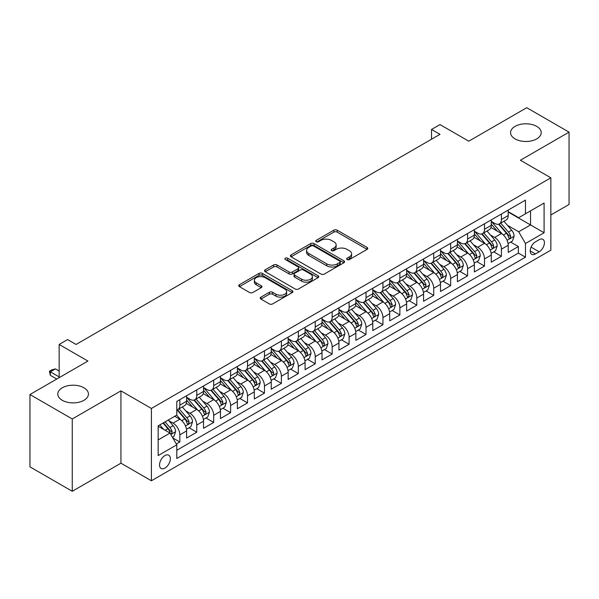 <?xml version="1.0" encoding="UTF-8"?>
<svg xmlns="http://www.w3.org/2000/svg" width="599" height="599" viewBox="0 0 599 599"><rect width="100%" height="100%" fill="white"/><g stroke="black" fill="none" stroke-linecap="round" stroke-linejoin="round"><path stroke-width="0.9" d="M347.113 259.562A1.647 0.951 0 0 0 349.434 259.562L367.09 249.371A2.351 1.355 0 0 0 367.779 248.405A2.351 1.355 0 0 0 367.09 247.447L337.185 230.181A2.351 1.355 0 0 0 333.86 230.181L316.205 240.379A1.647 0.951 0 0 0 315.725 241.045A1.647 0.951 0 0 0 316.205 241.719A1.647 0.951 0 0 0 318.533 241.719L320.817 240.401A7.517 4.343 0 0 1 331.449 240.401L333.942 241.839A7.517 4.343 0 0 1 336.144 244.909A7.517 4.343 0 0 1 333.942 247.979L331.659 249.296A1.647 0.951 0 0 0 331.18 249.97A1.647 0.951 0 0 0 331.659 250.637A1.647 0.951 0 0 0 333.987 250.637L336.271 249.319A7.517 4.343 0 0 1 346.903 249.319L349.397 250.756A7.517 4.343 0 0 1 351.598 253.826A7.517 4.343 0 0 1 349.397 256.896L347.113 258.214A1.647 0.951 0 0 0 346.626 258.888A1.647 0.951 0 0 0 347.113 259.562L347.113 258.214M83.942 387.793A15.319 8.843 0 0 0 67.253 385.876A15.319 8.843 0 0 0 57.789 394.045A15.319 8.843 0 0 0 62.281 400.297A15.319 8.843 0 0 0 78.978 402.221A15.319 8.843 0 0 0 88.435 394.045A15.319 8.843 0 0 0 83.942 387.793M536.719 126.382A15.319 8.843 0 0 0 520.022 124.465A15.319 8.843 0 0 0 510.565 132.641A15.319 8.843 0 0 0 515.058 138.893A15.319 8.843 0 0 0 531.747 140.81A15.319 8.843 0 0 0 541.211 132.641A15.319 8.843 0 0 0 536.719 126.382M164.935 468.074A7.66 4.425 120 0 0 169.944 461.32A7.66 4.425 120 0 0 168.768 455.188A7.66 4.425 120 0 0 164.935 455.562A7.66 4.425 120 0 0 159.933 462.316A7.66 4.425 120 0 0 161.109 468.448A7.66 4.425 120 0 0 164.935 468.074M260.924 297.134A2.351 1.355 0 0 0 260.236 298.092A2.351 1.355 0 0 0 260.924 299.058L269.318 303.903A2.351 1.355 0 0 0 272.635 303.903L292.245 292.582A2.351 1.355 0 0 0 292.933 291.623A2.351 1.355 0 0 0 292.245 290.665L262.34 273.399A2.351 1.355 0 0 0 259.015 273.399L239.405 284.712A2.351 1.355 0 0 0 238.724 285.671A2.351 1.355 0 0 0 239.405 286.636L249.543 292.484A2.351 1.355 0 0 0 252.868 292.484L261.254 287.64A2.351 1.355 0 0 0 261.943 286.681A2.351 1.355 0 0 0 261.254 285.723L256.23 282.818A6.282 3.631 0 0 1 254.388 280.257A6.282 3.631 0 0 1 258.266 276.903A6.282 3.631 0 0 1 265.117 277.689L284.81 289.055A6.282 3.631 0 0 1 286.651 291.623A6.282 3.631 0 0 1 282.765 294.97A6.282 3.631 0 0 1 275.922 294.184L272.635 292.29A2.351 1.355 0 0 0 269.318 292.29L260.924 297.134L260.924 299.058M550.855 214.974L569.05 204.469L569.05 132.147L526.738 107.715L468.762 141.192L439.988 124.577L431.527 129.459L439.988 134.348L76.073 344.455L67.612 339.566L59.151 344.455L59.151 377.677M72.262 418.963L72.262 491.285L120.931 463.184L120.931 390.87L72.262 418.963L29.95 394.531L87.926 361.062L59.151 344.455M120.931 390.87L151.397 408.458L550.855 177.836L550.855 250.15L151.397 480.772L151.397 408.458M569.05 132.147L520.389 160.247L550.855 177.836M320.982 274.065A2.351 1.355 0 0 0 324.306 274.065L343.908 262.751A2.351 1.355 0 0 0 344.597 261.793A2.351 1.355 0 0 0 343.908 260.827L314.003 243.561A2.351 1.355 0 0 0 310.686 243.561L291.077 254.882A2.351 1.355 0 0 0 290.388 255.84A2.351 1.355 0 0 0 291.077 256.799L320.982 274.065M286.008 259.914A1.647 0.951 0 0 1 287.67 260.146L287.67 258.191L318.076 275.75A2.351 1.355 0 0 1 318.765 276.708A2.351 1.355 0 0 1 318.076 277.666L298.474 288.98A2.351 1.355 0 0 1 295.15 288.98L265.245 271.714L265.245 269.797A2.351 1.355 0 0 0 264.556 270.755A2.351 1.355 0 0 0 265.245 271.714M265.245 269.797L273.631 264.953A2.351 1.355 0 0 1 276.955 264.953L289.085 271.953A2.351 1.355 0 0 0 292.409 271.953L297.973 268.741A2.351 1.355 0 0 0 298.661 267.783A2.351 1.355 0 0 0 297.973 266.825L285.349 259.532A1.647 0.951 0 0 1 284.862 258.865A1.647 0.951 0 0 1 285.88 257.989A1.647 0.951 0 0 1 287.67 258.191M72.262 491.285L29.95 466.853L29.95 394.531M176.323 444.009L179.835 441.98L172.804 437.921M168.813 420.663L173.059 423.119A9.577 5.526 60 0 1 179.835 434.844L186.603 430.936L186.603 438.071L196.757 432.208L189.059 427.761M185.735 410.892L189.988 413.347A9.577 5.526 60 0 1 196.757 425.073L203.525 421.164L203.525 428.3L213.686 422.437L205.981 417.99M202.664 401.12L206.917 403.576A9.577 5.526 60 0 1 213.686 415.302L220.454 411.393L220.454 418.529L230.608 412.666L222.91 408.219M219.593 391.349L223.839 393.805A9.577 5.526 60 0 1 230.608 405.53L237.384 401.622L237.384 408.758L247.537 402.887L239.832 398.447M236.515 381.578L240.768 384.034A9.577 5.526 60 0 1 247.537 395.759L254.305 391.851L254.305 398.979L264.466 393.116L256.761 388.669M253.444 371.807L257.69 374.255A9.577 5.526 60 0 1 264.466 385.988L271.235 382.072L271.235 389.208L281.388 383.345L273.691 378.897M270.366 362.036L274.619 364.484A9.577 5.526 60 0 1 281.388 376.209L288.156 372.301L288.156 379.437L298.317 373.574L290.612 369.126M287.295 352.257L291.548 354.713A9.577 5.526 60 0 1 298.317 366.438L305.086 362.53L305.086 369.665L315.239 363.803L307.542 359.355M304.225 342.486L308.47 344.942A9.577 5.526 60 0 1 315.239 356.667L322.015 352.759L322.015 359.894L332.168 354.031L324.463 349.584M321.146 332.715L325.399 335.17A9.577 5.526 60 0 1 332.168 346.896L338.937 342.987L338.937 350.123L349.097 344.26L341.393 339.813M338.076 322.943L342.321 325.399A9.577 5.526 60 0 1 349.097 337.125L355.866 333.216L355.866 340.352L366.019 334.482L358.322 330.042M354.997 313.172L359.25 315.628A9.577 5.526 60 0 1 366.019 327.353L372.788 323.445L372.788 330.573L382.948 324.71L375.244 320.263M371.927 303.401L376.179 305.849A9.577 5.526 60 0 1 382.948 317.582L389.717 313.666L389.717 320.802L399.87 314.939L392.173 310.492M388.856 293.63L393.101 296.078A9.577 5.526 60 0 1 399.87 307.804L406.646 303.895L406.646 311.031L416.799 305.168L409.095 300.72M405.778 283.851L410.03 286.307A9.577 5.526 60 0 1 416.799 298.032L423.568 294.124L423.568 301.26L433.728 295.397L426.024 290.949M422.707 274.08L426.952 276.536A9.577 5.526 60 0 1 433.728 288.261L440.497 284.353L440.497 291.488L450.65 285.626L442.953 281.178M439.629 264.309L443.881 266.765A9.577 5.526 60 0 1 450.65 278.49L457.419 274.582L457.419 281.717L467.579 275.854L459.875 271.407M456.558 254.538L460.803 256.993A9.577 5.526 60 0 1 467.579 268.719L474.348 264.81L474.348 271.946L484.501 266.076L476.804 261.636M473.487 244.766L477.732 247.215A9.577 5.526 60 0 1 484.501 258.948L491.277 255.039L491.277 262.167L501.43 256.305L501.43 249.177A9.577 5.526 -120 0 0 494.662 237.444L490.409 234.995M493.726 251.857L501.43 256.305M186.603 430.936A9.577 5.526 -120 0 0 179.835 419.21L174.751 416.275M203.525 421.164A9.577 5.526 -120 0 0 196.757 409.439L186.289 403.397M220.454 411.393A9.577 5.526 -120 0 0 213.686 399.668L203.218 393.625M237.384 401.622A9.577 5.526 -120 0 0 230.608 389.897L220.14 383.847M254.305 391.851A9.577 5.526 -120 0 0 247.537 380.118L237.069 374.076M271.235 382.072A9.577 5.526 -120 0 0 264.466 370.347L253.998 364.304M288.156 372.301A9.577 5.526 -120 0 0 281.388 360.576L270.92 354.533M305.086 362.53A9.577 5.526 -120 0 0 298.317 350.804L287.849 344.762M322.015 352.759A9.577 5.526 -120 0 0 315.239 341.033L304.771 334.991M338.937 342.987A9.577 5.526 -120 0 0 332.168 331.262L321.7 325.22M355.866 333.216A9.577 5.526 -120 0 0 349.097 321.491L338.63 315.441M372.788 323.445A9.577 5.526 -120 0 0 366.019 311.712L355.551 305.67M389.717 313.666A9.577 5.526 -120 0 0 382.948 301.941L372.481 295.899M406.646 303.895A9.577 5.526 -120 0 0 399.87 292.17L389.402 286.127M423.568 294.124A9.577 5.526 -120 0 0 416.799 282.399L406.332 276.356M440.497 284.353A9.577 5.526 -120 0 0 433.728 272.627L423.261 266.585M457.419 274.582A9.577 5.526 -120 0 0 450.65 262.856L440.183 256.814M474.348 264.81A9.577 5.526 -120 0 0 467.579 253.085L457.112 247.035M491.277 255.039A9.577 5.526 -120 0 0 484.501 243.306L474.034 237.264M539.175 239.697L535.454 241.846A7.42 4.283 120 0 0 530.602 248.383A7.42 4.283 120 0 0 531.74 254.328A7.42 4.283 120 0 0 535.454 253.961L539.175 251.812A7.42 4.283 120 0 0 544.019 245.276A7.42 4.283 120 0 0 542.889 239.323A7.42 4.283 120 0 0 539.175 239.697M158.166 439.928L170.011 433.084L176.787 444.817L176.787 458.497L525.465 257.188L525.465 243.508L518.697 231.776L507.338 225.224M176.787 444.817L158.166 455.562L158.166 425.852L176.787 415.107L176.787 401.427L525.465 200.118L525.465 213.798L544.087 203.046L544.087 232.756L525.465 243.508M186.603 397.317L189.988 399.278A9.577 5.526 60 0 0 194.772 399.75L201.549 395.842A9.577 5.526 -120 0 0 203.525 391.454L203.525 385.981M203.525 387.546L206.917 389.5A9.577 5.526 60 0 0 211.702 389.979L218.47 386.07A9.577 5.526 -120 0 0 220.454 381.683L220.454 376.209M220.454 377.774L223.839 379.729A9.577 5.526 60 0 0 228.631 380.208L235.4 376.292A9.577 5.526 -120 0 0 237.384 371.912L237.384 366.438M237.384 368.003L240.768 369.957A9.577 5.526 60 0 0 245.553 370.429L252.321 366.521A9.577 5.526 -120 0 0 254.305 362.14L254.305 356.667M254.305 358.232L257.69 360.186A9.577 5.526 60 0 0 262.482 360.658L269.251 356.749A9.577 5.526 -120 0 0 271.235 352.369L271.235 346.896M271.235 348.461L274.619 350.415A9.577 5.526 60 0 0 279.404 350.887L286.18 346.978A9.577 5.526 -120 0 0 288.156 342.598L288.156 337.125M288.156 338.69L291.548 340.644A9.577 5.526 60 0 0 296.333 341.116L303.101 337.207A9.577 5.526 -120 0 0 305.086 332.827L305.086 327.353M305.086 328.911L308.47 330.865A9.577 5.526 60 0 0 313.262 331.344L320.031 327.436A9.577 5.526 -120 0 0 322.015 323.048L322.015 317.575M322.015 319.14L325.399 321.094A9.577 5.526 60 0 0 330.184 321.573L336.952 317.665A9.577 5.526 -120 0 0 338.937 313.277L338.937 307.804M338.937 309.369L342.321 311.323A9.577 5.526 60 0 0 347.113 311.802L353.882 307.886A9.577 5.526 -120 0 0 355.866 303.506L355.866 298.032M355.866 299.597L359.25 301.552A9.577 5.526 60 0 0 364.035 302.023L370.811 298.115A9.577 5.526 -120 0 0 372.788 293.735L372.788 288.261M372.788 289.826L376.179 291.78A9.577 5.526 60 0 0 380.964 292.252L387.733 288.344A9.577 5.526 -120 0 0 389.717 283.963L389.717 278.49M389.717 280.055L393.101 282.009A9.577 5.526 60 0 0 397.886 282.481L404.662 278.572A9.577 5.526 -120 0 0 406.646 274.192L406.646 268.719M406.646 270.284L410.03 272.238A9.577 5.526 60 0 0 414.815 272.71L421.584 268.801A9.577 5.526 -120 0 0 423.568 264.421L423.568 258.948M423.568 260.505L426.952 262.459A9.577 5.526 60 0 0 431.744 262.939L438.513 259.03A9.577 5.526 -120 0 0 440.497 254.642L440.497 249.169M440.497 250.734L443.881 252.688A9.577 5.526 60 0 0 448.666 253.167L455.442 249.259A9.577 5.526 -120 0 0 457.419 244.871L457.419 239.398M457.419 240.963L460.803 242.917A9.577 5.526 60 0 0 465.595 243.396L472.364 239.48A9.577 5.526 -120 0 0 474.348 235.1L474.348 229.627M474.348 231.192L477.732 233.146A9.577 5.526 60 0 0 482.517 233.617L489.293 229.709A9.577 5.526 -120 0 0 491.277 225.329L491.277 219.855M176.787 450.283L518.36 253.085L518.36 246.533L508.199 252.396L508.199 245.261A9.577 5.526 -120 0 0 501.43 233.535L490.963 227.493M491.277 221.42L494.662 223.375A9.577 5.526 -120 0 0 499.446 223.846A9.577 5.526 -120 0 0 501.43 219.466L501.43 213.993M499.446 223.846L506.215 219.938A9.577 5.526 -120 0 0 508.199 215.558L508.199 210.084M179.835 399.668L179.835 405.141A9.577 5.526 60 0 1 177.851 409.521A9.577 5.526 60 0 1 176.787 409.911M177.851 409.521L184.619 405.613A9.577 5.526 -120 0 0 186.603 401.233L186.603 395.759M196.757 389.897L196.757 395.362A9.577 5.526 60 0 1 194.772 399.75M213.686 380.118L213.686 385.591A9.577 5.526 60 0 1 211.702 389.979M230.608 370.347L230.608 375.82A9.577 5.526 60 0 1 228.631 380.208M247.537 360.576L247.537 366.049A9.577 5.526 60 0 1 245.553 370.429M264.466 350.804L264.466 356.278A9.577 5.526 60 0 1 262.482 360.658M281.388 341.033L281.388 346.507A9.577 5.526 60 0 1 279.404 350.887M298.317 331.262L298.317 336.735A9.577 5.526 60 0 1 296.333 341.116M315.239 321.491L315.239 326.957A9.577 5.526 60 0 1 313.262 331.344M332.168 311.712L332.168 317.185A9.577 5.526 60 0 1 330.184 321.573M349.097 301.941L349.097 307.414A9.577 5.526 60 0 1 347.113 311.802M366.019 292.17L366.019 297.643A9.577 5.526 60 0 1 364.035 302.023M382.948 282.399L382.948 287.872A9.577 5.526 60 0 1 380.964 292.252M399.87 272.627L399.87 278.101A9.577 5.526 60 0 1 397.886 282.481M416.799 262.856L416.799 268.33A9.577 5.526 60 0 1 414.815 272.71M433.728 253.085L433.728 258.551A9.577 5.526 60 0 1 431.744 262.939M450.65 243.306L450.65 248.78A9.577 5.526 60 0 1 448.666 253.167M467.579 233.535L467.579 239.008A9.577 5.526 60 0 1 465.595 243.396M484.501 223.764L484.501 229.237A9.577 5.526 60 0 1 482.517 233.617M484.501 258.948L484.501 266.076M467.579 268.719L467.579 275.854M450.65 278.49L450.65 285.626M433.728 288.261L433.728 295.397M416.799 298.032L416.799 305.168M399.87 307.804L399.87 314.939M382.948 317.582L382.948 324.71M366.019 327.353L366.019 334.482M349.097 337.125L349.097 344.26M332.168 346.896L332.168 354.031M315.239 356.667L315.239 363.803M298.317 366.438L298.317 373.574M281.388 376.209L281.388 383.345M264.466 385.988L264.466 393.116M247.537 395.759L247.537 402.887M230.608 405.53L230.608 412.666M213.686 415.302L213.686 422.437M196.757 425.073L196.757 432.208M179.835 434.844L179.835 441.98M170.011 433.084L158.166 426.248M518.697 231.776L530.542 224.939L530.542 210.863L544.087 203.046M508.199 212.039L544.087 232.756M508.199 211.649L518.697 217.707L525.465 213.798M120.931 463.184L151.397 480.772M431.527 129.459L431.527 139.238M510.655 242.086L518.36 246.533M518.36 253.085L525.465 257.188M347.764 259.794L349.397 258.85A7.517 4.343 0 0 0 351.598 255.78L351.598 253.826M336.144 244.909L336.144 246.863A7.517 4.343 0 0 1 333.942 249.933L332.318 250.869M367.09 247.447L367.09 249.371L337.185 232.135A2.351 1.355 0 0 0 333.86 232.135L316.864 241.951M343.878 262.766L314.003 245.523A2.351 1.355 0 0 0 310.686 245.523L291.107 256.821M339.76 262.459A1.647 0.951 0 0 0 340.239 261.793A1.647 0.951 0 0 0 339.76 261.119L313.509 245.964A1.647 0.951 0 0 0 311.181 245.964L308.77 247.357A7.517 4.343 0 0 0 306.568 250.419A7.517 4.343 0 0 0 308.77 253.489L326.717 263.852A7.517 4.343 0 0 0 337.349 263.852L339.76 262.459L339.76 264.414A1.647 0.951 0 0 0 340.239 263.747L340.239 261.793M306.568 250.419L306.568 252.374A7.517 4.343 0 0 0 308.77 255.444L308.77 253.489M339.76 264.414L337.349 265.806A7.517 4.343 0 0 1 326.717 265.806L308.77 255.444M265.275 271.736L273.631 266.907L273.631 264.953M298.661 267.783L298.661 269.737A2.351 1.355 0 0 1 297.973 270.696L292.409 273.915A2.351 1.355 0 0 1 289.085 273.915L276.955 266.907A2.351 1.355 0 0 0 273.631 266.907M287.67 260.146L318.047 277.681M301.671 279.224A6.282 3.631 0 0 0 308.522 280.01A6.282 3.631 0 0 0 312.401 276.656A6.282 3.631 0 0 0 310.559 274.095L303.626 270.089A2.351 1.355 0 0 0 300.301 270.089L294.73 273.301A2.351 1.355 0 0 0 294.049 274.26A2.351 1.355 0 0 0 294.73 275.218L301.671 279.224L301.671 281.178A6.282 3.631 0 0 0 308.522 281.964A6.282 3.631 0 0 0 312.401 278.61L312.401 276.656M294.049 274.26L294.049 276.214A2.351 1.355 0 0 0 294.73 277.172L294.73 275.218M301.671 281.178L294.73 277.172M286.651 291.623L286.651 293.577A6.282 3.631 0 0 1 282.765 296.924A6.282 3.631 0 0 1 275.922 296.138L272.635 294.244A2.351 1.355 0 0 0 269.318 294.244L260.954 299.073M254.388 280.257L254.388 282.211A6.282 3.631 0 0 0 256.23 284.772L256.23 282.818M261.224 287.655L256.23 284.772M292.207 292.597L262.34 275.353A2.351 1.355 0 0 0 259.015 275.353L239.443 286.651M508.057 243.591L512.43 241.06L514.122 236.178A6.342 3.661 -120 0 0 511.651 230.218L503.916 221.263M502.374 234.157L493.202 223.539A18.314 10.572 -120 0 0 491.277 221.525M497.342 231.177L492.213 225.239A15.2 8.775 -120 0 0 491.277 224.213M498.585 224.191L506.41 233.251A6.342 3.661 60 0 1 508.671 237.616L509.128 238.372L509.989 238.252L510.7 236.448A6.342 3.661 -120 0 0 508.439 232.075L500.704 223.12M499.042 224.041L507.45 233.775A3.235 1.864 60 0 1 508.266 235.04L510.7 236.448M491.135 253.362L495.508 250.831L497.2 245.949A6.342 3.661 -120 0 0 494.729 239.989L486.994 231.034M485.445 243.928L476.272 233.311A18.314 10.572 -120 0 0 474.348 231.296M480.413 240.948L475.284 235.01A15.2 8.775 -120 0 0 474.348 233.984M481.656 233.962L489.48 243.022A6.342 3.661 60 0 1 491.742 247.394L492.206 248.143L493.059 248.023L493.771 246.219A6.342 3.661 -120 0 0 491.509 241.846L483.775 232.891M482.12 233.82L490.521 243.546A3.235 1.864 60 0 1 491.337 244.811L493.771 246.219M474.206 263.133L478.579 260.61L480.271 255.721A6.342 3.661 -120 0 0 477.8 249.761L470.065 240.813M468.515 253.699L459.343 243.082A18.314 10.572 -120 0 0 457.419 241.068M463.491 250.719L458.355 244.781A15.2 8.775 -120 0 0 457.419 243.763M464.734 243.741L472.551 252.793A6.342 3.661 60 0 1 474.812 257.166L475.277 257.914L476.138 257.795L476.849 255.99A6.342 3.661 -120 0 0 474.588 251.617L466.853 242.67M465.191 243.591L473.599 253.317A3.235 1.864 60 0 1 474.408 254.582L476.849 255.99M457.277 272.904L461.657 270.381L463.341 265.492A6.342 3.661 -120 0 0 460.878 259.539L453.144 250.584M451.594 263.47L442.421 252.853A18.314 10.572 -120 0 0 440.497 250.839M446.562 260.49L441.433 254.553A15.2 8.775 -120 0 0 440.497 253.534M447.805 253.512L455.629 262.564A6.342 3.661 60 0 1 457.891 266.937L458.347 267.686L459.208 267.566L459.92 265.761A6.342 3.661 -120 0 0 457.658 261.396L449.924 252.441M448.269 253.362L456.67 263.096A3.235 1.864 60 0 1 457.486 264.354L459.92 265.761M440.355 282.676L444.728 280.152L446.42 275.263A6.342 3.661 -120 0 0 443.949 269.31L436.214 260.355M434.664 273.249L425.492 262.624A18.314 10.572 -120 0 0 423.568 260.61M429.633 270.269L424.504 264.324A15.2 8.775 -120 0 0 423.568 263.305M430.876 263.283L438.7 272.335A6.342 3.661 60 0 1 440.961 276.708L441.426 277.457L442.279 277.337L442.998 275.533A6.342 3.661 -120 0 0 440.729 271.167L433.002 262.212M431.34 263.133L439.741 272.867A3.235 1.864 60 0 1 440.557 274.132L442.998 275.533M423.426 292.447L427.798 289.923L429.49 285.034A6.342 3.661 -120 0 0 427.02 279.082L419.293 270.127M417.743 283.02L408.57 272.395A18.314 10.572 -120 0 0 406.646 270.389M412.711 280.04L407.582 274.095A15.2 8.775 -120 0 0 406.646 273.077M413.954 273.054L421.778 282.107A6.342 3.661 60 0 1 424.04 286.479L424.496 287.235L425.357 287.108L426.069 285.304A6.342 3.661 -120 0 0 423.807 280.938L416.073 271.983M414.411 272.904L422.819 282.638A3.235 1.864 60 0 1 423.635 283.904L426.069 285.304M406.504 302.218L410.877 299.695L412.569 294.805A6.342 3.661 -120 0 0 410.098 288.853L402.363 279.898M400.813 292.791L391.641 282.174A18.314 10.572 -120 0 0 389.717 280.16M395.782 289.811L390.653 283.874A15.2 8.775 -120 0 0 389.717 282.848M397.025 282.825L404.849 291.885A6.342 3.661 60 0 1 407.11 296.25L407.575 297.007L408.428 296.887L409.139 295.082A6.342 3.661 -120 0 0 406.878 290.71L399.144 281.755M397.489 282.676L405.89 292.409A3.235 1.864 60 0 1 406.706 293.675L409.139 295.082M389.575 311.997L393.947 309.466L395.639 304.584A6.342 3.661 -120 0 0 393.169 298.624L385.434 289.669M383.884 302.562L374.712 291.945A18.314 10.572 -120 0 0 372.788 289.931M378.86 299.582L373.724 293.645A15.2 8.775 -120 0 0 372.788 292.619M380.103 292.597L387.92 301.656A6.342 3.661 60 0 1 390.181 306.022L390.645 306.778L391.506 306.658L392.218 304.854A6.342 3.661 -120 0 0 389.956 300.481L382.222 291.526M380.56 292.447L388.968 302.181A3.235 1.864 60 0 1 389.777 303.446L392.218 304.854M372.645 321.768L377.026 319.237L378.71 314.355A6.342 3.661 -120 0 0 376.247 308.395L368.512 299.44M366.962 312.334L357.79 301.716A18.314 10.572 -120 0 0 355.866 299.702M361.931 309.354L356.802 303.416A15.2 8.775 -120 0 0 355.866 302.398M363.174 302.368L370.998 311.428A6.342 3.661 60 0 1 373.259 315.8L373.716 316.549L374.577 316.429L375.288 314.625A6.342 3.661 -120 0 0 373.027 310.252L365.293 301.297M363.638 302.225L372.039 311.952A3.235 1.864 60 0 1 372.855 313.217L375.288 314.625M355.724 331.539L360.096 329.016L361.789 324.126A6.342 3.661 -120 0 0 359.318 318.166L351.583 309.219M350.033 322.105L340.861 311.487A18.314 10.572 -120 0 0 338.937 309.473M345.002 319.125L339.873 313.187A15.2 8.775 -120 0 0 338.937 312.169M346.244 312.146L354.069 321.199A6.342 3.661 60 0 1 356.33 325.571L356.794 326.32L357.648 326.2L358.367 324.396A6.342 3.661 -120 0 0 356.098 320.023L348.371 311.076M346.709 311.997L355.11 321.723A3.235 1.864 60 0 1 355.926 322.988L358.367 324.396M338.794 341.31L343.167 338.787L344.859 333.898A6.342 3.661 -120 0 0 342.388 327.945L334.661 318.99M333.111 331.876L323.939 321.259A18.314 10.572 -120 0 0 322.015 319.245M328.08 328.896L322.951 322.958A15.2 8.775 -120 0 0 322.015 321.94M329.323 321.918L337.147 330.97A6.342 3.661 60 0 1 339.408 335.343L339.865 336.091L340.726 335.972L341.437 334.167A6.342 3.661 -120 0 0 339.176 329.802L331.442 320.847M329.779 321.768L338.188 331.502A3.235 1.864 60 0 1 339.004 332.759L341.437 334.167M321.873 351.081L326.245 348.558L327.938 343.669A6.342 3.661 -120 0 0 325.467 337.716L317.732 328.761M316.182 341.655L307.01 331.03A18.314 10.572 -120 0 0 305.086 329.016M311.151 338.675L306.022 332.73A15.2 8.775 -120 0 0 305.086 331.711M312.393 331.689L320.218 340.741A6.342 3.661 60 0 1 322.479 345.114L322.943 345.863L323.797 345.743L324.508 343.938A6.342 3.661 -120 0 0 322.247 339.573L314.512 330.618M312.858 331.539L321.259 341.273A3.235 1.864 60 0 1 322.075 342.538L324.508 343.938M304.943 360.853L309.316 358.329L311.008 353.44A6.342 3.661 -120 0 0 308.537 347.487L300.803 338.532M299.253 351.426L290.081 340.801A18.314 10.572 -120 0 0 288.156 338.794M294.229 348.446L289.092 342.501A15.2 8.775 -120 0 0 288.156 341.482M295.472 341.46L303.289 350.512A6.342 3.661 60 0 1 305.55 354.885L306.014 355.641L306.875 355.514L307.587 353.709A6.342 3.661 -120 0 0 305.325 349.344L297.591 340.389M295.928 341.31L304.337 351.044A3.235 1.864 60 0 1 305.146 352.309L307.587 353.709M288.014 370.624L292.394 368.1L294.087 363.211A6.342 3.661 -120 0 0 291.616 357.259L283.881 348.304M282.331 361.197L273.159 350.58A18.314 10.572 -120 0 0 271.235 348.566M277.3 358.217L272.171 352.279A15.2 8.775 -120 0 0 271.235 351.254M278.542 351.231L286.367 360.291A6.342 3.661 60 0 1 288.628 364.656L289.092 365.412L289.946 365.293L290.657 363.488A6.342 3.661 -120 0 0 288.396 359.115L280.661 350.16M279.007 351.081L287.408 360.815A3.235 1.864 60 0 1 288.224 362.081L290.657 363.488M271.092 380.402L275.465 377.872L277.157 372.99A6.342 3.661 -120 0 0 274.686 367.03L266.952 358.075M265.402 370.968L256.23 360.351A18.314 10.572 -120 0 0 254.305 358.337M260.37 367.988L255.241 362.051A15.2 8.775 -120 0 0 254.305 361.025M261.621 361.002L269.438 370.062A6.342 3.661 60 0 1 271.699 374.427L272.163 375.184L273.017 375.064L273.736 373.259A6.342 3.661 -120 0 0 271.467 368.887L263.74 359.932M262.077 360.853L270.486 370.586A3.235 1.864 60 0 1 271.295 371.852L273.736 373.259M254.163 390.174L258.536 387.643L260.228 382.761A6.342 3.661 -120 0 0 257.757 376.801L250.03 367.846M248.48 380.739L239.308 370.122A18.314 10.572 -120 0 0 237.384 368.108M243.449 377.759L238.32 371.822A15.2 8.775 -120 0 0 237.384 370.803M244.692 370.774L252.516 379.833A6.342 3.661 60 0 1 254.777 384.206L255.234 384.955L256.095 384.835L256.806 383.031A6.342 3.661 -120 0 0 254.545 378.658L246.81 369.703M245.148 370.631L253.557 380.358A3.235 1.864 60 0 1 254.373 381.623L256.806 383.031M237.241 399.945L241.614 397.422L243.306 392.532A6.342 3.661 -120 0 0 240.835 386.572L233.101 377.625M231.551 390.511L222.379 379.893A18.314 10.572 -120 0 0 220.454 377.879M226.519 387.531L221.39 381.593A15.2 8.775 -120 0 0 220.454 380.575M227.762 380.552L235.587 389.605A6.342 3.661 60 0 1 237.848 393.977L238.312 394.726L239.166 394.606L239.877 392.802A6.342 3.661 -120 0 0 237.616 388.429L229.881 379.481M228.226 380.402L236.627 390.129A3.235 1.864 60 0 1 237.444 391.394L239.877 392.802M220.312 409.716L224.685 407.193L226.377 402.303A6.342 3.661 -120 0 0 223.906 396.351L216.172 387.396M214.622 400.282L205.45 389.664A18.314 10.572 -120 0 0 203.525 387.65M209.598 397.302L204.461 391.364A15.2 8.775 -120 0 0 203.525 390.346M210.841 390.323L218.657 399.376A6.342 3.661 60 0 1 220.919 403.748L221.383 404.497L222.244 404.377L222.955 402.573A6.342 3.661 -120 0 0 220.694 398.208L212.959 389.253M211.297 390.174L219.706 399.907A3.235 1.864 60 0 1 220.514 401.165L222.955 402.573M203.383 419.487L207.763 416.964L209.455 412.075A6.342 3.661 -120 0 0 206.984 406.122L199.25 397.167M197.7 410.06L188.528 399.436A18.314 10.572 -120 0 0 186.603 397.422M192.668 407.08L187.539 401.135A15.2 8.775 -120 0 0 186.603 400.117M193.911 400.095L201.736 409.147A6.342 3.661 60 0 1 203.997 413.52L204.461 414.268L205.315 414.149L206.026 412.344A6.342 3.661 -120 0 0 203.765 407.979L196.03 399.024M194.376 399.945L202.776 409.679A3.235 1.864 60 0 1 203.593 410.944L206.026 412.344M186.461 429.258L190.834 426.735L192.526 421.846A6.342 3.661 -120 0 0 190.055 415.893L182.321 406.938M180.771 419.832L176.72 415.144M175.739 416.852L175.088 416.088M176.99 409.866L184.806 418.918A6.342 3.661 60 0 1 187.068 423.291L187.532 424.047L188.386 423.92L189.104 422.115A6.342 3.661 -120 0 0 186.843 417.75L179.108 408.795M177.446 409.716L185.855 419.45A3.235 1.864 60 0 1 186.663 420.715L189.104 422.115M172.467 437.337L173.905 436.506L175.597 431.624A6.342 3.661 -120 0 0 173.126 425.664L168.259 420.026M163.714 429.453L159.798 424.916M158.817 426.623L158.166 425.867M163.01 423.059L167.885 428.697A6.342 3.661 60 0 1 170.146 433.062L170.603 433.818L171.464 433.698L172.175 431.894A6.342 3.661 -120 0 0 169.914 427.521L165.047 421.883M163.407 422.827L168.925 429.221A3.235 1.864 60 0 1 169.742 430.486L172.175 431.894M59.151 371.036L55.422 368.887L50.346 371.814L59.151 376.898M50.346 375.333L49.418 371.275L50.346 371.814L50.346 375.333L56.778 379.047M49.418 371.275L51.956 369.815L55.422 368.887M173.059 423.119L179.835 419.21M189.988 413.347L196.757 409.439M206.917 403.576L213.686 399.668M223.839 393.805L230.608 389.897M240.768 384.034L247.537 380.118M257.69 374.255L264.466 370.347M274.619 364.484L281.388 360.576M291.548 354.713L298.317 350.804M308.47 344.942L315.239 341.033M325.399 335.17L332.168 331.262M342.321 325.399L349.097 321.491M359.25 315.628L366.019 311.712M376.179 305.849L382.948 301.941M393.101 296.078L399.87 292.17M410.03 286.307L416.799 282.399M426.952 276.536L433.728 272.627M443.881 266.765L450.65 262.856M460.803 256.993L467.579 253.085M477.732 247.215L484.501 243.306M494.662 237.444L501.43 233.535M501.43 219.466L508.199 215.558M179.835 405.141L186.603 401.233M196.757 395.362L203.525 391.454M213.686 385.591L220.454 381.683M230.608 375.82L237.384 371.912M247.537 366.049L254.305 362.14M264.466 356.278L271.235 352.369M281.388 346.507L288.156 342.598M298.317 336.735L305.086 332.827M315.239 326.957L322.015 323.048M332.168 317.185L338.937 313.277M349.097 307.414L355.866 303.506M366.019 297.643L372.788 293.735M382.948 287.872L389.717 283.963M399.87 278.101L406.646 274.192M416.799 268.33L423.568 264.421M433.728 258.551L440.497 254.642M450.65 248.78L457.419 244.871M467.579 239.008L474.348 235.1M484.501 229.237L491.277 225.329M501.43 249.177L508.199 245.261M531.058 247.125L539.175 251.812M530.205 250.929L535.454 253.961M349.397 258.85L349.397 256.896M331.659 250.637L331.659 249.296M333.942 249.933L333.942 247.979M316.205 241.719L316.205 240.379M333.86 232.135L333.86 230.181M337.185 232.135L337.185 230.181M291.077 256.799L291.077 254.882M310.686 245.523L310.686 243.561M314.003 245.523L314.003 243.561M343.908 262.751L343.908 260.827M326.717 265.806L326.717 263.852M337.349 265.806L337.349 263.852M276.955 266.907L276.955 264.953M289.085 273.915L289.085 271.953M292.409 273.915L292.409 271.953M297.973 270.696L297.973 268.741M318.076 277.666L318.076 275.75M269.318 294.244L269.318 292.29M272.635 294.244L272.635 292.29M275.922 296.138L275.922 294.184M261.254 287.64L261.254 285.723M239.405 286.636L239.405 284.712M259.015 275.353L259.015 273.399M262.34 275.353L262.34 273.399M292.245 292.582L292.245 290.665M507.091 240.334L514.084 236.298M493.202 223.539L494.07 223.038M508.439 232.075L511.651 230.218M503.385 234.995L506.41 233.251M490.162 250.105L497.155 246.069M476.272 233.311L477.141 232.809M491.509 241.846L494.729 239.989M486.455 244.766L489.48 243.022M473.24 259.876L480.233 255.84M459.343 243.082L460.219 242.58M474.588 251.617L477.8 249.761M469.526 254.538L472.551 252.793M456.311 269.655L463.304 265.612M442.421 252.853L443.29 252.351M457.658 261.396L460.878 259.539M452.604 264.309L455.629 262.564M439.389 279.426L446.375 275.39M425.492 262.624L426.368 262.122M440.729 271.167L443.949 269.31M435.675 274.087L438.7 272.335M422.46 289.197L429.453 285.161M408.57 272.395L409.439 271.894M423.807 280.938L427.02 279.082M418.753 283.859L421.778 282.107M405.53 298.968L412.524 294.933M391.641 282.174L392.51 281.665M406.878 290.71L410.098 288.853M401.824 293.63L404.849 291.885M388.609 308.74L395.602 304.704M374.712 291.945L375.588 291.443M389.956 300.481L393.169 298.624M384.895 303.401L387.92 301.656M371.68 318.511L378.673 314.475M357.79 301.716L358.659 301.215M373.027 310.252L376.247 308.395M367.973 313.172L370.998 311.428M354.758 328.282L361.744 324.246M340.861 311.487L341.737 310.986M356.098 320.023L359.318 318.166M351.044 322.943L354.069 321.199M337.829 338.061L344.822 334.017M323.939 321.259L324.808 320.757M339.176 329.802L342.388 327.945M334.122 332.715L337.147 330.97M320.899 347.832L327.893 343.796M307.01 331.03L307.879 330.528M322.247 339.573L325.467 337.716M317.193 342.493L320.218 340.741M303.978 357.603L310.971 353.567M290.081 340.801L290.957 340.299M305.325 349.344L308.537 347.487M300.264 352.264L303.289 350.512M287.048 367.374L294.042 363.338M273.159 350.58L274.028 350.071M288.396 359.115L291.616 357.259M283.342 362.036L286.367 360.291M270.127 377.145L277.112 373.11M256.23 360.351L257.106 359.849M271.467 368.887L274.686 367.03M266.413 371.807L269.438 370.062M253.197 386.917L260.191 382.881M239.308 370.122L240.177 369.62M254.545 378.658L257.757 376.801M249.491 381.578L252.516 379.833M236.268 396.688L243.261 392.652M222.379 379.893L223.255 379.392M237.616 388.429L240.835 386.572M232.562 391.349L235.587 389.605M219.346 406.466L226.34 402.423M205.45 389.664L206.326 389.163M220.694 398.208L223.906 396.351M215.633 401.12L218.657 399.376M202.417 416.238L209.41 412.202M188.528 399.436L189.396 398.934M203.765 407.979L206.984 406.122M198.711 410.899L201.736 409.147M185.495 426.009L192.481 421.973M186.843 417.75L190.055 415.893M181.782 420.67L184.806 418.918M170.82 434.477L175.559 431.744M169.914 427.521L173.126 425.664M165.144 430.277L167.885 428.697"/></g></svg>
